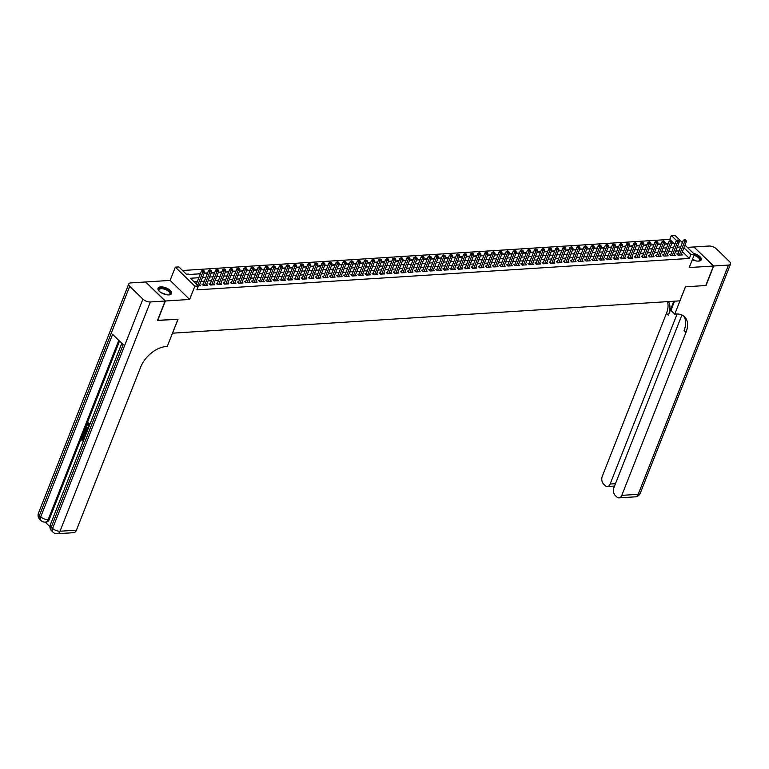 <?xml version="1.0" encoding="UTF-8"?>
<svg xmlns="http://www.w3.org/2000/svg" width="769" height="769" viewBox="0 0 769 769"><rect width="100%" height="100%" fill="white"/><g stroke="black" fill="none" stroke-linecap="round" stroke-linejoin="round"><path stroke-width="1.15" d="M692.311 259.672A7.296 3.239 21.5 0 0 698.617 261.104A7.296 3.239 21.5 0 0 701.29 259.759A7.296 3.239 21.5 0 0 693.465 253.376M160.692 286.875A7.296 3.239 21.5 0 0 158.02 288.221A7.296 3.239 21.5 0 0 161.192 292.701A7.296 3.239 21.5 0 0 168.93 294.902A7.296 3.239 21.5 0 0 171.602 293.566A7.296 3.239 21.5 0 0 168.421 289.077A7.296 3.239 21.5 0 0 160.692 286.875M670.914 240.466L669.818 239.399L671.356 235.497L674.903 235.266L682.42 242.6M172.477 333.179L679.892 300.852L685.419 286.818L705.788 285.51L713.469 266.016L693.946 246.974L687.332 247.397M145.774 282.117L165.364 300.996L189.626 299.449L194.855 286.193L175.322 267.151L178.869 266.93L186.79 274.648L200.392 273.783M189.626 299.449L170.103 280.406L145.831 281.963M170.103 280.406L175.322 267.151M669.818 239.399L182.532 270.496M172.525 333.227L178.052 319.193L157.53 320.346M157.683 320.49L165.364 300.996M677.998 253.818L676.758 253.895L678.075 255.183L682.334 254.914L681.459 254.058M670.914 254.27L669.674 254.347L670.991 255.635L675.24 255.366L674.375 254.51M663.83 254.722L662.59 254.799L663.907 256.087L668.155 255.817L667.281 254.962M656.745 255.173L655.505 255.25L656.822 256.538L661.071 256.269L660.196 255.414M649.651 255.625L648.411 255.702L649.738 256.99L653.986 256.721L653.112 255.866M642.567 256.077L641.327 256.154L642.644 257.442L646.902 257.173L646.027 256.317M635.482 256.529L634.242 256.606L635.559 257.894L639.818 257.625L638.943 256.769M628.398 256.981L627.158 257.057L628.475 258.346L632.724 258.076L631.858 257.221M621.314 257.432L620.074 257.509L621.39 258.797L625.639 258.528L624.764 257.673M614.22 257.884L612.98 257.961L614.306 259.249L618.555 258.98L617.68 258.124M607.135 258.336L605.895 258.413L607.222 259.701L611.47 259.432L610.596 258.576M600.051 258.788L598.811 258.865L600.128 260.153L604.386 259.884L603.511 259.028M592.966 259.24L591.726 259.316L593.043 260.604L597.292 260.335L596.427 259.48M585.882 259.691L584.642 259.778L585.959 261.056L590.207 260.787L589.333 259.941M578.797 260.143L577.557 260.23L578.874 261.508L583.123 261.239L582.248 260.393M571.703 260.595L570.463 260.681L571.79 261.96L576.039 261.691L575.164 260.845M564.619 261.047L563.379 261.133L564.696 262.421L568.954 262.142L568.08 261.297M557.535 261.498L556.295 261.585L557.612 262.873L561.87 262.594L560.995 261.748M550.45 261.96L549.21 262.037L550.527 263.325L554.776 263.046L553.911 262.2M543.366 262.412L542.126 262.489L543.443 263.777L547.691 263.498L546.817 262.652M536.281 262.863L535.041 262.94L536.358 264.228L540.607 263.95L539.732 263.104M529.187 263.315L527.947 263.392L529.274 264.68L533.523 264.411L532.648 263.556M522.103 263.767L520.863 263.844L522.18 265.132L526.438 264.863L525.563 264.007M515.019 264.219L513.779 264.296L515.095 265.584L519.354 265.315L518.479 264.459M507.934 264.671L506.694 264.747L508.011 266.036L512.26 265.766L511.385 264.911M500.85 265.122L499.61 265.199L500.927 266.487L505.175 266.218L504.301 265.363M493.756 265.574L492.516 265.651L493.842 266.939L498.091 266.67L497.216 265.814M486.671 266.026L485.431 266.103L486.758 267.391L491.007 267.122L490.132 266.266M479.587 266.478L478.347 266.555L479.664 267.843L483.922 267.574L483.047 266.718M472.502 266.93L471.262 267.006L472.579 268.294L476.828 268.025L475.963 267.17M465.418 267.381L464.178 267.458L465.495 268.746L469.744 268.477L468.869 267.622M458.334 267.833L457.094 267.91L458.411 269.198L462.659 268.929L461.784 268.073M451.24 268.285L450 268.362L451.326 269.65L455.575 269.381L454.7 268.525M444.155 268.737L442.915 268.814L444.232 270.102L448.49 269.832L447.616 268.977M437.071 269.188L435.831 269.275L437.148 270.553L441.406 270.284L440.531 269.438M429.986 269.64L428.746 269.727L430.063 271.005L434.312 270.736L433.447 269.89M422.902 270.092L421.662 270.179L422.979 271.457L427.228 271.188L426.353 270.342M415.808 270.544L414.568 270.63L415.894 271.909L420.143 271.64L419.268 270.794M408.724 270.996L407.483 271.082L408.81 272.37L413.059 272.091L412.184 271.246M401.639 271.457L400.399 271.534L401.716 272.822L405.974 272.543L405.1 271.697M394.555 271.909L393.315 271.986L394.632 273.274L398.89 272.995L398.015 272.149M387.47 272.361L386.23 272.437L387.547 273.726L391.796 273.447L390.921 272.601M380.386 272.812L379.146 272.889L380.463 274.177L384.711 273.908L383.837 273.053M373.292 273.264L372.052 273.341L373.378 274.629L377.627 274.36L376.752 273.504M366.207 273.716L364.967 273.793L366.284 275.081L370.543 274.812L369.668 273.956M359.123 274.168L357.883 274.245L359.2 275.533L363.458 275.264L362.584 274.408M352.039 274.62L350.799 274.696L352.115 275.984L356.364 275.715L355.499 274.86M344.954 275.071L343.714 275.148L345.031 276.436L349.28 276.167L348.405 275.312M337.87 275.523L336.63 275.6L337.947 276.888L342.195 276.619L341.321 275.763M330.776 275.975L329.536 276.052L330.862 277.34L335.111 277.071L334.236 276.215M323.691 276.427L322.451 276.504L323.768 277.792L328.027 277.522L327.152 276.667M316.607 276.878L315.367 276.955L316.684 278.243L320.942 277.974L320.067 277.119M309.523 277.33L308.282 277.407L309.599 278.695L313.848 278.426L312.983 277.571M302.438 277.782L301.198 277.859L302.515 279.147L306.764 278.878L305.889 278.022M295.344 278.234L294.104 278.311L295.431 279.599L299.679 279.33L298.805 278.474M288.26 278.686L287.02 278.772L288.346 280.051L292.595 279.781L291.72 278.936M281.175 279.137L279.935 279.224L281.252 280.502L285.51 280.233L284.636 279.387M274.091 279.589L272.851 279.676L274.168 280.954L278.416 280.685L277.551 279.839M267.006 280.041L265.766 280.127L267.083 281.406L271.332 281.137L270.457 280.291M259.922 280.493L258.682 280.579L259.999 281.867L264.248 281.589L263.373 280.743M252.828 280.954L251.588 281.031L252.914 282.319L257.163 282.04L256.288 281.194M245.744 281.406L244.504 281.483L245.82 282.771L250.079 282.492L249.204 281.646M238.659 281.858L237.419 281.935L238.736 283.223L242.994 282.944L242.12 282.098M231.575 282.31L230.335 282.386L231.652 283.674L235.9 283.396L235.035 282.55M224.49 282.761L223.25 282.838L224.567 284.126L228.816 283.857L227.941 283.002M217.406 283.213L216.166 283.29L217.483 284.578L221.732 284.309L220.857 283.453M210.312 283.665L209.072 283.742L210.398 285.03L214.647 284.761L213.772 283.905M203.227 284.117L201.987 284.194L203.304 285.482L207.563 285.212L206.688 284.357M188.415 274.543L188.597 274.081L186.358 274.225M195.509 274.091L191.865 274.322M200.574 273.322L198.517 273.447L198.95 273.87M207.659 272.87L205.611 272.995L206.034 273.418M214.743 272.418L212.696 272.543L213.128 272.966M221.828 271.966L219.78 272.091L220.213 272.514M228.922 271.505L226.865 271.64L227.297 272.063M236.006 271.053L233.949 271.188L234.382 271.611M243.091 270.601L241.033 270.736L241.466 271.159M250.175 270.15L248.127 270.284L248.56 270.707M257.259 269.698L255.212 269.832L255.644 270.255M264.353 269.246L262.296 269.381L262.729 269.804M271.438 268.794L269.381 268.929L269.813 269.352M278.522 268.343L276.465 268.477L276.898 268.9M285.607 267.891L283.559 268.025L283.982 268.439M292.691 267.439L290.644 267.574L291.076 267.987M299.775 266.987L297.728 267.122L298.161 267.535M306.869 266.535L304.812 266.67L305.245 267.083M313.954 266.084L311.897 266.218L312.329 266.632M321.038 265.632L318.981 265.757L319.414 266.18M328.123 265.18L326.075 265.305L326.498 265.728M335.207 264.728L333.16 264.853L333.592 265.276M342.301 264.276L340.244 264.401L340.677 264.824M349.386 263.825L347.328 263.95L347.761 264.373M356.47 263.373L354.413 263.498L354.845 263.921M363.554 262.921L361.497 263.046L361.93 263.469M370.639 262.469L368.591 262.594L369.024 263.017M377.723 262.008L375.676 262.142L376.108 262.565M384.817 261.556L382.76 261.691L383.193 262.114M391.902 261.104L389.845 261.239L390.277 261.662M398.986 260.653L396.929 260.787L397.362 261.21M406.07 260.201L404.023 260.335L404.446 260.758M413.155 259.749L411.107 259.884L411.54 260.307M420.239 259.297L418.192 259.432L418.624 259.855M427.333 258.845L425.276 258.98L425.709 259.403M434.418 258.394L432.361 258.528L432.793 258.951M441.502 257.942L439.445 258.076L439.878 258.49M448.587 257.49L446.539 257.625L446.972 258.038M455.671 257.038L453.623 257.173L454.056 257.586M462.765 256.586L460.708 256.721L461.14 257.134M469.849 256.135L467.792 256.26L468.225 256.683M476.934 255.683L474.877 255.808L475.309 256.231M484.018 255.231L481.961 255.356L482.394 255.779M491.103 254.779L489.055 254.904L489.488 255.327M498.187 254.328L496.14 254.452L496.572 254.875M505.281 253.876L503.224 254.001L503.657 254.424M512.365 253.424L510.308 253.549L510.741 253.972M519.45 252.972L517.393 253.097L517.825 253.52M526.534 252.511L524.487 252.645L524.91 253.068M533.619 252.059L531.571 252.194L532.004 252.617M540.703 251.607L538.656 251.742L539.088 252.165M547.797 251.155L545.74 251.29L546.173 251.713M554.882 250.704L552.824 250.838L553.257 251.261M561.966 250.252L559.909 250.386L560.341 250.809M569.05 249.8L567.003 249.935L567.435 250.358M576.135 249.348L574.087 249.483L574.52 249.906M583.229 248.896L581.172 249.031L581.604 249.454M590.313 248.445L588.256 248.579L588.689 248.993M597.398 247.993L595.341 248.127L595.773 248.541M604.482 247.541L602.435 247.676L602.858 248.089M611.566 247.089L609.519 247.224L609.952 247.637M618.651 246.638L616.603 246.762L617.036 247.185M625.745 246.186L623.688 246.311L624.12 246.734M632.829 245.734L630.772 245.859L631.205 246.282M639.914 245.282L637.857 245.407L638.289 245.83M646.998 244.83L644.951 244.955L645.374 245.378M654.083 244.379L652.035 244.504L652.468 244.927M661.177 243.927L659.12 244.052L659.552 244.475M674.077 243.552L671.923 241.447M666.636 244.023L666.204 243.6L668.261 243.475M198.844 277.715L190.481 278.253L198.392 285.972L196.854 289.865L689.341 258.432L682.401 251.665M679.162 250.857L675.72 251.078M672.077 251.319L668.636 251.53M664.993 251.771L661.551 251.982M657.908 252.222L654.467 252.434M650.814 252.674L647.373 252.895M643.73 253.126L640.289 253.347M636.645 253.578L633.204 253.799M629.561 254.03L626.12 254.251M622.477 254.481L619.035 254.702M615.383 254.933L611.941 255.154M608.298 255.385L604.857 255.606M601.214 255.837L597.773 256.058M594.129 256.288L590.688 256.51M587.045 256.74L583.604 256.961M579.961 257.192L576.519 257.413M572.867 257.644L569.425 257.865M565.782 258.096L562.341 258.317M558.698 258.547L555.256 258.769M551.613 258.999L548.172 259.22M544.529 259.451L541.088 259.672M537.444 259.903L534.003 260.124M530.35 260.355L526.909 260.576M523.266 260.816L519.825 261.027M516.182 261.268L512.74 261.479M509.097 261.72L505.656 261.931M502.013 262.171L498.572 262.392M494.919 262.623L491.478 262.844M487.834 263.075L484.393 263.296M480.75 263.527L477.309 263.748M473.666 263.978L470.224 264.2M466.581 264.43L463.14 264.651M459.497 264.882L456.055 265.103M452.403 265.334L448.961 265.555M445.318 265.786L441.877 266.007M438.234 266.237L434.793 266.459M431.149 266.689L427.708 266.91M424.065 267.141L420.624 267.362M416.981 267.593L413.53 267.814M409.887 268.045L406.445 268.266M402.802 268.496L399.361 268.717M395.718 268.948L392.277 269.169M388.633 269.4L385.192 269.621M381.549 269.852L378.108 270.073M374.455 270.313L371.014 270.525M367.371 270.765L363.929 270.976M360.286 271.217L356.845 271.428M353.202 271.668L349.76 271.89M346.117 272.12L342.676 272.341M339.033 272.572L335.592 272.793M331.939 273.024L328.498 273.245M324.854 273.476L321.413 273.697M317.77 273.927L314.329 274.149M310.686 274.379L307.244 274.6M303.601 274.831L300.16 275.052M296.507 275.283L293.066 275.504M289.423 275.735L285.981 275.956M282.338 276.186L278.897 276.407M275.254 276.638L271.813 276.859M268.17 277.09L264.728 277.311M261.085 277.542L257.644 277.763M253.991 277.993L250.55 278.215M246.907 278.445L243.465 278.666M239.822 278.897L236.381 279.118M232.738 279.349L229.297 279.57M225.653 279.81L222.212 280.022M218.569 280.262L215.118 280.474M211.475 280.714L208.034 280.925M204.391 281.166L200.949 281.377M197.306 281.617L194.134 281.819M198.229 285.808L200.478 285.664L199.604 284.809M684.987 245.109L694.426 254.308L689.207 267.564L713.469 266.016M694.426 254.308L690.879 254.539L683.939 247.762M689.341 258.432L690.879 254.539M198.392 285.972L194.855 286.193M676.547 240.553L671.356 235.497M204.035 273.543L207.476 273.322M211.119 273.091L214.561 272.87M218.213 272.639L221.655 272.418M225.298 272.188L228.739 271.966M232.382 271.736L235.823 271.515M239.467 271.284L242.908 271.063M246.551 270.832L249.992 270.611M253.645 270.38L257.086 270.159M260.729 269.929L264.171 269.708M267.814 269.477L271.255 269.256M274.898 269.025L278.34 268.804M281.983 268.573L285.424 268.352M289.067 268.121L292.508 267.9M296.161 267.67L299.602 267.449M303.246 267.218L306.687 266.997M310.33 266.766L313.771 266.545M317.414 266.314L320.856 266.093M324.499 265.863L327.94 265.641M331.583 265.401L335.024 265.19M338.677 264.949L342.118 264.738M345.762 264.498L349.203 264.286M352.846 264.046L356.287 263.825M359.93 263.594L363.372 263.373M367.015 263.142L370.456 262.921M374.109 262.69L377.55 262.469M381.193 262.239L384.635 262.018M388.278 261.787L391.719 261.566M395.362 261.335L398.803 261.114M402.447 260.883L405.888 260.662M409.531 260.431L412.972 260.21M416.625 259.98L420.066 259.759M423.709 259.528L427.151 259.307M430.794 259.076L434.235 258.855M437.878 258.624L441.319 258.403M444.963 258.173L448.404 257.951M452.047 257.721L455.498 257.5M459.141 257.269L462.582 257.048M466.225 256.817L469.667 256.596M473.31 256.365L476.751 256.144M480.394 255.904L483.836 255.693M487.479 255.452L490.92 255.241M494.573 255L498.014 254.789M501.657 254.549L505.098 254.328M508.742 254.097L512.183 253.876M515.826 253.645L519.267 253.424M522.91 253.193L526.352 252.972M529.995 252.741L533.436 252.52M537.089 252.29L540.53 252.069M544.173 251.838L547.615 251.617M551.258 251.386L554.699 251.165M558.342 250.934L561.783 250.713M565.426 250.483L568.868 250.261M572.521 250.031L575.962 249.81M579.605 249.579L583.046 249.358M586.689 249.127L590.131 248.906M593.774 248.675L597.215 248.454M600.858 248.224L604.299 248.003M607.943 247.772L611.384 247.551M615.037 247.32L618.478 247.099M622.121 246.868L625.562 246.647M629.205 246.407L632.647 246.195M636.29 245.955L639.731 245.744M643.374 245.503L646.816 245.292M650.459 245.051L653.9 244.83M657.553 244.6L660.994 244.379M664.637 244.148L668.078 243.927M671.721 243.696L675.163 243.475M680.7 246.964L677.258 247.185M673.615 247.416L670.174 247.637M666.531 247.868L663.08 248.089M659.437 248.32L655.995 248.541M652.352 248.772L648.911 248.993M645.268 249.223L641.827 249.444M638.183 249.675L634.742 249.896M631.099 250.127L627.658 250.348M624.005 250.579L620.564 250.8M616.921 251.03L613.479 251.252M609.836 251.482L606.395 251.703M602.752 251.934L599.311 252.155M595.667 252.386L592.226 252.607M588.583 252.838L585.142 253.059M581.489 253.299L578.048 253.51M574.405 253.751L570.963 253.962M567.32 254.203L563.879 254.414M560.236 254.654L556.794 254.875M553.151 255.106L549.71 255.327M546.057 255.558L542.616 255.779M538.973 256.01L535.532 256.231M531.888 256.462L528.447 256.683M524.804 256.913L521.363 257.134M517.72 257.365L514.278 257.586M510.635 257.817L507.194 258.038M503.541 258.269L500.1 258.49M496.457 258.72L493.016 258.942M489.372 259.172L485.931 259.393M482.288 259.624L478.847 259.845M475.204 260.076L471.762 260.297M468.119 260.528L464.678 260.749M461.025 260.979L457.584 261.2M453.941 261.431L450.499 261.652M446.856 261.883L443.415 262.104M439.772 262.335L436.331 262.556M432.687 262.796L429.246 263.008M425.593 263.248L422.152 263.459M418.509 263.7L415.068 263.911M411.425 264.151L407.983 264.373M404.34 264.603L400.899 264.824M397.256 265.055L393.815 265.276M390.171 265.507L386.73 265.728M383.077 265.959L379.636 266.18M375.993 266.41L372.552 266.632M368.909 266.862L365.467 267.083M361.824 267.314L358.383 267.535M354.74 267.766L351.298 267.987M347.646 268.218L344.204 268.439M340.561 268.669L337.12 268.89M333.477 269.121L330.036 269.342M326.392 269.573L322.951 269.794M319.308 270.025L315.867 270.246M312.224 270.477L308.782 270.698M305.13 270.928L301.688 271.149M298.045 271.38L294.604 271.601M290.961 271.832L287.519 272.053M283.876 272.293L280.435 272.505M276.792 272.745L273.351 272.957M269.708 273.197L266.266 273.408M262.613 273.649L259.172 273.87M255.529 274.1L252.088 274.322M248.445 274.552L245.003 274.773M241.36 275.004L237.919 275.225M234.276 275.456L230.835 275.677M227.182 275.908L223.741 276.129M220.097 276.359L216.656 276.58M213.013 276.811L209.572 277.032M205.929 277.263L202.487 277.484M197.691 285.28L202.805 272.284L204.583 272.168L199.238 285.741M196.374 283.992L201.488 270.996L202.805 272.284L203.343 270.851L204.054 270.803L202.814 270.342L203.343 270.851M202.814 270.342L201.488 270.996M204.583 272.168L204.054 270.803M159.183 291.153A6.315 2.807 -158.5 0 1 158.952 290.797A6.315 2.807 -158.5 0 1 159.087 288.663A6.315 2.807 -158.5 0 1 166.921 289.519A6.315 2.807 -158.5 0 1 170.036 294.373A6.315 2.807 -158.5 0 1 169.161 294.815A6.315 2.807 -158.5 0 1 168.747 294.912M168.892 294.883A5.844 2.595 21.5 0 0 169.478 294.546A5.844 2.595 21.5 0 0 169.853 294.046A5.844 2.595 21.5 0 0 165.989 289.759A5.844 2.595 21.5 0 0 159.337 289.259A5.844 2.595 21.5 0 0 158.972 289.759A5.844 2.595 21.5 0 0 159.096 291.028M171.381 293.95A7.248 3.22 21.5 0 0 166.277 288.74A7.248 3.22 21.5 0 0 158.279 288.24A7.248 3.22 21.5 0 0 157.924 288.644M694.253 254.741A6.315 2.807 -158.5 0 1 699.732 260.566A6.315 2.807 -158.5 0 1 698.848 261.018A6.315 2.807 -158.5 0 1 698.435 261.114M698.579 261.076A5.844 2.595 21.5 0 0 699.165 260.749A5.844 2.595 21.5 0 0 699.54 260.239A5.844 2.595 21.5 0 0 694.023 255.327M701.068 260.143A7.248 3.22 21.5 0 0 694.407 254.347M83.119 437.167L82.869 439.926L81.937 440.522L81.639 437.58L82.812 436.398L84.85 437.138M83.11 436.417L84.705 436.984M85.282 436.033L82.639 435.196L82.908 434.495L84.09 434.908L84.878 432.918L84.388 430.736L84.955 430.698L86.311 433.437M82.908 434.495L84.177 434.706M89.579 425.132L88.281 427.276L88.887 424.459L87.791 423.392L86.705 426.151L86.339 425.795L87.685 422.373L90.002 424.055M88.185 423.786L86.705 426.151M119.522 341.09L49.216 519.565A5.614 3.653 86.3 0 1 46.409 522.084L45.352 522.151A5.614 3.653 -93.7 0 0 48.159 519.633L49.216 519.565M45.236 522.161L49.937 526.746M86.657 432.543L85.321 428.371L86.551 426.66L88.3 428.371M165.143 301.015L145.62 281.973L130.817 282.915A5.614 2.49 21.5 0 0 128.759 283.953A5.614 2.49 21.5 0 0 129.73 286.279L142.919 299.141A5.614 2.49 21.5 0 0 150.34 301.957L165.143 301.015L157.472 320.51L177.985 319.202L167.229 346.492L166.027 346.569A23.387 14.4 134.3 0 0 140.631 367.197L76.439 530.168A5.614 3.653 86.3 0 1 73.622 532.686L57.223 533.734A5.614 3.653 -93.7 0 0 60.03 531.216L76.439 530.168M150.34 301.957L60.03 531.216A5.614 2.49 -158.5 0 1 52.609 528.399L51.292 527.111L123.175 344.647L112.62 334.352L40.738 516.816L39.421 515.538A5.614 2.49 -158.5 0 1 38.45 513.202L128.759 283.953M87.685 422.373L89.838 424.478M85.984 426.699L88.137 428.794M87.877 429.458L86.09 427.708L85.494 429.996L86.339 431.438L87.781 431.745M86.484 428.102L86.061 429.967L87.051 431.544M85.705 428.679L86.272 428.641M85.494 429.996L86.061 429.967M86.339 431.438L86.907 431.409M84.388 430.736L86.051 434.101M85.801 434.706L85.167 433.476L84.542 435.071L85.522 435.417M85.484 434.081L85.609 435.206M84.542 435.071L85.109 435.033M84.379 438.33L82.821 437.128L82.023 437.878L82.591 437.84M82.023 437.878L82.302 439.964L82.869 439.926M84.138 437.023L84.648 437.648M82.302 439.964L81.937 440.522M713.68 266.007L706.009 285.501L685.487 286.808L674.74 314.098L675.941 314.021A23.387 14.4 -45.7 0 1 684.593 316.78A23.387 14.4 -45.7 0 1 685.977 332.391L621.785 495.361L638.183 494.313L728.493 265.065L713.68 266.007L694.099 247.128M674.74 314.098L670.914 310.368L674.528 301.188M677.124 313.992L610.144 484.018A5.614 3.653 -93.7 0 1 607.337 486.527A5.614 3.653 -93.7 0 1 605.136 485.604L603.578 484.086A5.614 3.653 -93.7 0 1 602.262 476.328L666.454 313.348A23.387 14.4 -45.7 0 0 667.444 301.64M668.501 301.573A23.387 14.4 -45.7 0 1 668.357 315.203L673.855 301.237M728.493 265.065A5.614 2.49 21.5 0 0 730.55 264.027A5.614 2.49 21.5 0 0 729.579 261.7L716.391 248.839A5.614 2.49 21.5 0 0 708.97 246.022L694.157 246.964M681.92 314.973L613.893 487.671A5.614 3.653 -93.7 0 0 615.219 495.438L616.776 496.957A5.614 3.653 -93.7 0 0 618.978 497.879A5.614 3.653 -93.7 0 0 621.785 495.361M683.574 315.924A23.387 14.4 -45.7 0 1 684.083 330.535L685.977 332.391M204.544 285.405L209.889 271.832L211.667 271.717L206.323 285.289M202.833 285.011A0.932 0.577 134.3 0 0 202.987 284.741L208.572 270.544L209.889 271.832L210.427 270.4L211.139 270.352L209.899 269.881L210.427 270.4M209.899 269.881L208.572 270.544M211.667 271.717L211.139 270.352M211.638 284.953L216.983 271.38L218.752 271.265L213.407 284.838M209.918 284.559A0.932 0.577 134.3 0 0 210.072 284.29L215.656 270.092L216.983 271.38L217.512 269.948L218.223 269.9L216.983 269.429L217.512 269.948M216.983 269.429L215.656 270.092M218.752 271.265L218.223 269.9M218.723 284.501L224.067 270.928L225.836 270.813L220.492 284.386M217.002 284.107A0.932 0.577 134.3 0 0 217.156 283.838L222.75 269.64L224.067 270.928L224.596 269.496L225.307 269.448L224.077 268.977L224.596 269.496M224.077 268.977L222.75 269.64M225.836 270.813L225.307 269.448M225.807 284.049L231.152 270.477L232.92 270.361L227.576 283.934M224.087 283.655A0.932 0.577 134.3 0 0 224.24 283.386L229.835 269.188L231.152 270.477L231.69 269.044L232.392 268.996L231.161 268.525L231.69 269.044M231.161 268.525L229.835 269.188M232.92 270.361L232.392 268.996M232.892 283.588L238.236 270.025L240.005 269.909L234.66 283.482M231.171 283.203A0.932 0.577 134.3 0 0 231.325 282.934L236.919 268.737L238.236 270.025L238.775 268.592L239.486 268.544L238.246 268.073L238.775 268.592M238.246 268.073L236.919 268.737M240.005 269.909L239.486 268.544M239.976 283.136L245.321 269.573L247.099 269.458L241.754 283.03M238.265 282.752A0.932 0.577 134.3 0 0 238.409 282.473L244.004 268.285L245.321 269.573L245.859 268.141L246.57 268.093L245.33 267.622L245.859 268.141M245.33 267.622L244.004 268.285M247.099 269.458L246.57 268.093M247.06 282.684L252.405 269.121L254.183 269.006L248.839 282.579M245.349 282.3A0.932 0.577 134.3 0 0 245.503 282.021L251.088 267.833L252.405 269.121L252.943 267.689L253.655 267.641L252.415 267.17L252.943 267.689M252.415 267.17L251.088 267.833M254.183 269.006L253.655 267.641M254.154 282.233L259.499 268.669L261.268 268.554L255.923 282.127M252.434 281.848A0.932 0.577 134.3 0 0 252.588 281.569L258.173 267.381L259.499 268.669L260.028 267.237L260.739 267.189L259.499 266.718L260.028 267.237M259.499 266.718L258.173 267.381M261.268 268.554L260.739 267.189M261.239 281.781L266.583 268.218L268.352 268.102L263.008 281.675M259.518 281.396A0.932 0.577 134.3 0 0 259.672 281.118L265.267 266.93L266.583 268.218L267.112 266.785L267.823 266.737L266.593 266.266L267.112 266.785M266.593 266.266L265.267 266.93M268.352 268.102L267.823 266.737M268.323 281.329L273.668 267.766L275.437 267.65L270.092 281.214M266.603 280.945A0.932 0.577 134.3 0 0 266.756 280.666L272.351 266.478L273.668 267.766L274.206 266.334L274.908 266.285L273.677 265.814L274.206 266.334M273.677 265.814L272.351 266.478M275.437 267.65L274.908 266.285M275.408 280.877L280.752 267.314L282.521 267.199L277.176 280.762M273.687 280.493A0.932 0.577 134.3 0 0 273.841 280.214L279.435 266.026L280.752 267.314L281.291 265.882L282.002 265.834L280.762 265.363L281.291 265.882M280.762 265.363L279.435 266.026M282.521 267.199L282.002 265.834M282.492 280.425L287.837 266.862L289.615 266.747L284.27 280.31M280.781 280.041A0.932 0.577 134.3 0 0 280.935 279.762L286.52 265.574L287.837 266.862L288.375 265.42L289.086 265.382L287.846 264.911L288.375 265.42M287.846 264.911L286.52 265.574M289.615 266.747L289.086 265.382M289.586 279.974L294.931 266.41L296.699 266.295L291.355 279.858M287.866 279.589A0.932 0.577 134.3 0 0 288.019 279.31L293.604 265.122L294.931 266.41L295.459 264.969L296.171 264.93L294.931 264.459L295.459 264.969M294.931 264.459L293.604 265.122M296.699 266.295L296.171 264.93M296.671 279.522L302.015 265.959L303.784 265.843L298.439 279.407M294.95 279.137A0.932 0.577 134.3 0 0 295.104 278.859L300.689 264.671L302.015 265.959L302.544 264.517L303.255 264.478L302.015 264.007L302.544 264.517M302.015 264.007L300.689 264.671M303.784 265.843L303.255 264.478M303.755 279.07L309.1 265.497L310.868 265.392L305.524 278.955M302.034 278.686A0.932 0.577 134.3 0 0 302.188 278.407L307.783 264.219L309.1 265.497L309.638 264.065L310.34 264.027L309.109 263.556L309.638 264.065M309.109 263.556L307.783 264.219M310.868 265.392L310.34 264.027M310.839 278.618L316.184 265.045L317.953 264.94L312.608 278.503M309.119 278.234A0.932 0.577 134.3 0 0 309.273 277.955L314.867 263.767L316.184 265.045L316.722 263.613L317.424 263.575L316.194 263.104L316.722 263.613M316.194 263.104L314.867 263.767M317.953 264.94L317.424 263.575M317.924 278.167L323.268 264.594L325.047 264.488L319.702 278.051M316.213 277.782A0.932 0.577 134.3 0 0 316.357 277.503L321.951 263.315L323.268 264.594L323.807 263.161L324.518 263.123L323.278 262.652L323.807 263.161M323.278 262.652L321.951 263.315M325.047 264.488L324.518 263.123M325.008 277.715L330.353 264.142L332.131 264.036L326.787 277.599M323.297 277.33A0.932 0.577 134.3 0 0 323.451 277.051L329.036 262.863L330.353 264.142L330.891 262.71L331.602 262.671L330.362 262.2L330.891 262.71M330.362 262.2L329.036 262.863M332.131 264.036L331.602 262.671M332.102 277.263L337.447 263.69L339.216 263.584L333.871 277.148M330.382 276.878A0.932 0.577 134.3 0 0 330.535 276.6L336.12 262.402L337.447 263.69L337.976 262.258L338.687 262.21L337.447 261.748L337.976 262.258M337.447 261.748L336.12 262.402M339.216 263.584L338.687 262.21M339.187 276.811L344.531 263.238L346.3 263.123L340.955 276.696M337.466 276.427A0.932 0.577 134.3 0 0 337.62 276.148L343.214 261.95L344.531 263.238L345.06 261.806L345.771 261.758L344.541 261.297L345.06 261.806M344.541 261.297L343.214 261.95M346.3 263.123L345.771 261.758M346.271 276.359L351.616 262.787L353.384 262.671L348.04 276.244M344.55 275.975A0.932 0.577 134.3 0 0 344.704 275.696L350.299 261.498L351.616 262.787L352.154 261.354L352.856 261.306L351.625 260.845L352.154 261.354M351.625 260.845L350.299 261.498M353.384 262.671L352.856 261.306M353.356 275.908L358.7 262.335L360.469 262.219L355.124 275.792M351.635 275.513A0.932 0.577 134.3 0 0 351.789 275.244L357.383 261.047L358.7 262.335L359.238 260.902L359.95 260.854L358.71 260.383L359.238 260.902M358.71 260.383L357.383 261.047M360.469 262.219L359.95 260.854M360.44 275.456L365.784 261.883L367.563 261.768L362.218 275.34M358.729 275.062A0.932 0.577 134.3 0 0 358.883 274.793L364.468 260.595L365.784 261.883L366.323 260.451L367.034 260.403L365.794 259.932L366.323 260.451M365.794 259.932L364.468 260.595M367.563 261.768L367.034 260.403M367.524 275.004L372.878 261.431L374.647 261.316L369.303 274.889M365.813 274.61A0.932 0.577 134.3 0 0 365.967 274.341L371.552 260.143L372.878 261.431L373.407 259.999L374.118 259.951L372.878 259.48L373.407 259.999M372.878 259.48L371.552 260.143M374.647 261.316L374.118 259.951M374.618 274.552L379.963 260.979L381.732 260.864L376.387 274.437M372.898 274.158A0.932 0.577 134.3 0 0 373.052 273.889L378.636 259.691L379.963 260.979L380.492 259.547L381.203 259.499L379.963 259.028L380.492 259.547M379.963 259.028L378.636 259.691M381.732 260.864L381.203 259.499M381.703 274.1L387.047 260.528L388.816 260.412L383.471 273.985M379.982 273.706A0.932 0.577 134.3 0 0 380.136 273.437L385.73 259.24L387.047 260.528L387.586 259.095L388.287 259.047L387.057 258.576L387.586 259.095M387.057 258.576L385.73 259.24M388.816 260.412L388.287 259.047M388.787 273.639L394.132 260.076L395.9 259.96L390.556 273.533M387.067 273.255A0.932 0.577 134.3 0 0 387.22 272.985L392.815 258.788L394.132 260.076L394.67 258.644L395.372 258.595L394.141 258.124L394.67 258.644M394.141 258.124L392.815 258.788M395.9 259.96L395.372 258.595M395.872 273.187L401.216 259.624L402.994 259.509L397.65 273.082M394.161 272.803A0.932 0.577 134.3 0 0 394.305 272.524L399.899 258.336L401.216 259.624L401.754 258.192L402.466 258.144L401.226 257.673L401.754 258.192M401.226 257.673L399.899 258.336M402.994 259.509L402.466 258.144M402.956 272.735L408.301 259.172L410.079 259.057L404.734 272.63M401.245 272.351A0.932 0.577 134.3 0 0 401.399 272.072L406.984 257.884L408.301 259.172L408.839 257.74L409.55 257.692L408.31 257.221L408.839 257.74M408.31 257.221L406.984 257.884M410.079 259.057L409.55 257.692M410.05 272.284L415.395 258.72L417.163 258.605L411.819 272.178M408.329 271.899A0.932 0.577 134.3 0 0 408.483 271.62L414.068 257.432L415.395 258.72L415.923 257.288L416.635 257.24L415.395 256.769L415.923 257.288M415.395 256.769L414.068 257.432M417.163 258.605L416.635 257.24M417.134 271.832L422.479 258.269L424.248 258.153L418.903 271.726M415.414 271.447A0.932 0.577 134.3 0 0 415.568 271.169L421.162 256.981L422.479 258.269L423.008 256.836L423.719 256.788L422.489 256.317L423.008 256.836M422.489 256.317L421.162 256.981M424.248 258.153L423.719 256.788M424.219 271.38L429.563 257.817L431.332 257.702L425.988 271.265M422.498 270.996A0.932 0.577 134.3 0 0 422.652 270.717L428.246 256.529L429.563 257.817L430.102 256.385L430.803 256.337L429.573 255.866L430.102 256.385M429.573 255.866L428.246 256.529M431.332 257.702L430.803 256.337M431.303 270.928L436.648 257.365L438.417 257.25L433.072 270.813M429.583 270.544A0.932 0.577 134.3 0 0 429.736 270.265L435.331 256.077L436.648 257.365L437.186 255.933L437.888 255.885L436.657 255.414L437.186 255.933M436.657 255.414L435.331 256.077M438.417 257.25L437.888 255.885M438.388 270.477L443.732 256.913L445.511 256.798L440.166 270.361M436.677 270.092A0.932 0.577 134.3 0 0 436.821 269.813L442.415 255.625L443.732 256.913L444.271 255.471L444.982 255.433L443.742 254.962L444.271 255.471M443.742 254.962L442.415 255.625M445.511 256.798L444.982 255.433M445.472 270.025L450.817 256.462L452.595 256.346L447.25 269.909M443.761 269.64A0.932 0.577 134.3 0 0 443.915 269.361L449.5 255.173L450.817 256.462L451.355 255.02L452.066 254.981L450.826 254.51L451.355 255.02M450.826 254.51L449.5 255.173M452.595 256.346L452.066 254.981M452.566 269.573L457.911 256.01L459.679 255.894L454.335 269.458M450.845 269.188A0.932 0.577 134.3 0 0 450.999 268.91L456.584 254.722L457.911 256.01L458.439 254.568L459.151 254.529L457.911 254.058L458.439 254.568M457.911 254.058L456.584 254.722M459.679 255.894L459.151 254.529M459.651 269.121L464.995 255.548L466.764 255.443L461.419 269.006M457.93 268.737A0.932 0.577 134.3 0 0 458.084 268.458L463.678 254.27L464.995 255.548L465.524 254.116L466.235 254.078L465.005 253.607L465.524 254.116M465.005 253.607L463.678 254.27M466.764 255.443L466.235 254.078M466.735 268.669L472.079 255.097L473.848 254.991L468.504 268.554M465.014 268.285A0.932 0.577 134.3 0 0 465.168 268.006L470.763 253.818L472.079 255.097L472.618 253.664L473.32 253.626L472.089 253.155L472.618 253.664M472.089 253.155L470.763 253.818M473.848 254.991L473.32 253.626M473.819 268.218L479.164 254.645L480.933 254.539L475.588 268.102M472.099 267.833A0.932 0.577 134.3 0 0 472.253 267.554L477.847 253.366L479.164 254.645L479.702 253.212L480.414 253.174L479.174 252.703L479.702 253.212M479.174 252.703L477.847 253.366M480.933 254.539L480.414 253.174M480.904 267.766L486.248 254.193L488.027 254.087L482.682 267.65M479.193 267.381A0.932 0.577 134.3 0 0 479.347 267.103L484.931 252.905L486.248 254.193L486.787 252.761L487.498 252.713L486.258 252.251L486.787 252.761M486.258 252.251L484.931 252.905M488.027 254.087L487.498 252.713M487.998 267.314L493.342 253.741L495.111 253.635L489.766 267.199M486.277 266.93A0.932 0.577 134.3 0 0 486.431 266.651L492.016 252.453L493.342 253.741L493.871 252.309L494.582 252.261L493.342 251.799L493.871 252.309M493.342 251.799L492.016 252.453M495.111 253.635L494.582 252.261M495.082 266.862L500.427 253.289L502.195 253.174L496.851 266.747M493.362 266.478A0.932 0.577 134.3 0 0 493.515 266.199L499.1 252.001L500.427 253.289L500.955 251.857L501.667 251.809L500.427 251.348L500.955 251.857M500.427 251.348L499.1 252.001M502.195 253.174L501.667 251.809M502.167 266.41L507.511 252.838L509.28 252.722L503.935 266.295M500.446 266.016A0.932 0.577 134.3 0 0 500.6 265.747L506.194 251.55L507.511 252.838L508.049 251.405L508.751 251.357L507.521 250.886L508.049 251.405M507.521 250.886L506.194 251.55M509.28 252.722L508.751 251.357M509.251 265.959L514.596 252.386L516.364 252.27L511.02 265.843M507.53 265.565A0.932 0.577 134.3 0 0 507.684 265.295L513.279 251.098L514.596 252.386L515.134 250.954L515.836 250.905L514.605 250.434L515.134 250.954M514.605 250.434L513.279 251.098M516.364 252.27L515.836 250.905M516.335 265.507L521.68 251.934L523.458 251.819L518.114 265.392M514.624 265.113A0.932 0.577 134.3 0 0 514.769 264.844L520.363 250.646L521.68 251.934L522.218 250.502L522.93 250.454L521.69 249.983L522.218 250.502M521.69 249.983L520.363 250.646M523.458 251.819L522.93 250.454M523.42 265.055L528.764 251.482L530.543 251.367L525.198 264.94M521.709 264.661A0.932 0.577 134.3 0 0 521.863 264.392L527.447 250.194L528.764 251.482L529.303 250.05L530.014 250.002L528.774 249.531L529.303 250.05M528.774 249.531L527.447 250.194M530.543 251.367L530.014 250.002M530.514 264.603L535.858 251.03L537.627 250.915L532.283 264.488M528.793 264.209A0.932 0.577 134.3 0 0 528.947 263.94L534.532 249.742L535.858 251.03L536.387 249.598L537.098 249.55L535.858 249.079L536.387 249.598M535.858 249.079L534.532 249.742M537.627 250.915L537.098 249.55M537.598 264.142L542.943 250.579L544.712 250.463L539.367 264.036M535.878 263.757A0.932 0.577 134.3 0 0 536.031 263.488L541.626 249.291L542.943 250.579L543.472 249.146L544.183 249.098L542.952 248.627L543.472 249.146M542.952 248.627L541.626 249.291M544.712 250.463L544.183 249.098M544.683 263.69L550.027 250.127L551.796 250.012L546.451 263.584M542.962 263.306A0.932 0.577 134.3 0 0 543.116 263.027L548.71 248.839L550.027 250.127L550.566 248.695L551.267 248.647L550.037 248.176L550.566 248.695M550.037 248.176L548.71 248.839M551.796 250.012L551.267 248.647M551.767 263.238L557.112 249.675L558.88 249.56L553.536 263.133M550.046 262.854A0.932 0.577 134.3 0 0 550.2 262.575L555.795 248.387L557.112 249.675L557.65 248.243L558.361 248.195L557.121 247.724L557.65 248.243M557.121 247.724L555.795 248.387M558.88 249.56L558.361 248.195M558.852 262.787L564.196 249.223L565.974 249.108L560.63 262.681M557.141 262.402A0.932 0.577 134.3 0 0 557.285 262.123L562.879 247.935L564.196 249.223L564.734 247.791L565.446 247.743L564.206 247.272L564.734 247.791M564.206 247.272L562.879 247.935M565.974 249.108L565.446 247.743M565.936 262.335L571.28 248.772L573.059 248.656L567.714 262.229M564.225 261.95A0.932 0.577 134.3 0 0 564.379 261.671L569.964 247.483L571.28 248.772L571.819 247.339L572.53 247.291L571.29 246.82L571.819 247.339M571.29 246.82L569.964 247.483M573.059 248.656L572.53 247.291M573.03 261.883L578.375 248.32L580.143 248.204L574.799 261.768M571.309 261.498A0.932 0.577 134.3 0 0 571.463 261.22L577.048 247.032L578.375 248.32L578.903 246.887L579.615 246.839L578.375 246.368L578.903 246.887M578.375 246.368L577.048 247.032M580.143 248.204L579.615 246.839M580.114 261.431L585.459 247.868L587.228 247.753L581.883 261.316M578.394 261.047A0.932 0.577 134.3 0 0 578.548 260.768L584.142 246.58L585.459 247.868L585.997 246.436L586.699 246.388L585.469 245.917L585.997 246.436M585.469 245.917L584.142 246.58M587.228 247.753L586.699 246.388M587.199 260.979L592.543 247.416L594.312 247.301L588.967 260.864M585.478 260.595A0.932 0.577 134.3 0 0 585.632 260.316L591.226 246.128L592.543 247.416L593.082 245.974L593.783 245.936L592.553 245.465L593.082 245.974M592.553 245.465L591.226 246.128M594.312 247.301L593.783 245.936M594.283 260.528L599.628 246.964L601.406 246.849L596.052 260.412M592.572 260.143A0.932 0.577 134.3 0 0 592.716 259.864L598.311 245.676L599.628 246.964L600.166 245.522L600.877 245.484L599.637 245.013L600.166 245.522M599.637 245.013L598.311 245.676M601.406 246.849L600.877 245.484M601.368 260.076L606.712 246.513L608.49 246.397L603.146 259.96M599.657 259.691A0.932 0.577 134.3 0 0 599.81 259.413L605.395 245.224L606.712 246.513L607.25 245.071L607.962 245.032L606.722 244.561L607.25 245.071M606.722 244.561L605.395 245.224M608.49 246.397L607.962 245.032M608.462 259.624L613.806 246.051L615.575 245.945L610.23 259.509M606.741 259.24A0.932 0.577 134.3 0 0 606.895 258.961L612.48 244.773L613.806 246.051L614.335 244.619L615.046 244.58L613.806 244.109L614.335 244.619M613.806 244.109L612.48 244.773M615.575 245.945L615.046 244.58M615.546 259.172L620.891 245.599L622.659 245.494L617.315 259.057M613.825 258.788A0.932 0.577 134.3 0 0 613.979 258.509L619.564 244.321L620.891 245.599L621.419 244.167L622.131 244.129L620.9 243.658L621.419 244.167M620.9 243.658L619.564 244.321M622.659 245.494L622.131 244.129M622.63 258.72L627.975 245.148L629.744 245.042L624.399 258.605M620.91 258.336A0.932 0.577 134.3 0 0 621.064 258.057L626.658 243.869L627.975 245.148L628.513 243.715L629.215 243.677L627.985 243.206L628.513 243.715M627.985 243.206L626.658 243.869M629.744 245.042L629.215 243.677M629.715 258.269L635.059 244.696L636.828 244.59L631.484 258.153M627.994 257.884A0.932 0.577 134.3 0 0 628.148 257.605L633.743 243.408L635.059 244.696L635.598 243.264L636.299 243.215L635.069 242.754L635.598 243.264M635.069 242.754L633.743 243.408M636.828 244.59L636.299 243.215M636.799 257.817L642.144 244.244L643.922 244.138L638.578 257.702M635.088 257.432A0.932 0.577 134.3 0 0 635.232 257.154L640.827 242.956L642.144 244.244L642.682 242.812L643.393 242.764L642.153 242.302L642.682 242.812M642.153 242.302L640.827 242.956M643.922 244.138L643.393 242.764M643.884 257.365L649.228 243.792L651.007 243.677L645.662 257.25M642.173 256.981A0.932 0.577 134.3 0 0 642.326 256.702L647.911 242.504L649.228 243.792L649.767 242.36L650.478 242.312L649.238 241.851L649.767 242.36M649.238 241.851L647.911 242.504M651.007 243.677L650.478 242.312M650.978 256.913L656.322 243.34L658.091 243.225L652.746 256.798M649.257 256.519A0.932 0.577 134.3 0 0 649.411 256.25L654.996 242.052L656.322 243.34L656.851 241.908L657.562 241.86L656.322 241.399L656.851 241.908M656.322 241.399L654.996 242.052M658.091 243.225L657.562 241.86M658.062 256.462L663.407 242.889L665.175 242.773L659.831 256.346M656.341 256.067A0.932 0.577 134.3 0 0 656.495 255.798L662.09 241.601L663.407 242.889L663.935 241.456L664.647 241.408L663.416 240.937L663.935 241.456M663.416 240.937L662.09 241.601M665.175 242.773L664.647 241.408M665.147 256.01L670.491 242.437L672.26 242.322L666.915 255.894M663.426 255.616A0.932 0.577 134.3 0 0 663.58 255.346L669.174 241.149L670.491 242.437L671.029 241.005L671.731 240.957L670.501 240.486L671.029 241.005M670.501 240.486L669.174 241.149M672.26 242.322L671.731 240.957M672.231 255.558L677.576 241.985L679.344 241.87L674 255.443M670.51 255.164A0.932 0.577 134.3 0 0 670.664 254.895L676.259 240.697L677.576 241.985L678.114 240.553L678.825 240.505L677.585 240.034L678.114 240.553M677.585 240.034L676.259 240.697M679.344 241.87L678.825 240.505M679.315 255.106L684.66 241.533L686.438 241.418L681.094 254.991M677.604 254.712A0.932 0.577 134.3 0 0 677.758 254.443L683.343 240.245L684.66 241.533L685.198 240.101L685.91 240.053L684.67 239.582L685.198 240.101M684.67 239.582L683.343 240.245M686.438 241.418L685.91 240.053M161.528 292.902A5.844 2.595 -158.5 0 1 165.835 294.594M692.427 259.393A5.844 2.595 -158.5 0 1 695.522 260.797M129.73 286.279L39.421 515.538A5.614 3.451 134.3 0 0 39.757 519.277L41.074 520.565A5.614 3.451 -45.7 0 1 40.738 516.816A5.614 2.49 -158.5 0 0 48.159 519.633L118.782 340.359M121.81 343.31L50.321 524.785A5.614 2.49 -158.5 0 0 51.292 527.111A5.614 3.451 134.3 0 0 51.629 530.86L52.946 532.148A5.614 3.451 -45.7 0 1 52.609 528.399L142.919 299.141M668.357 315.203L666.454 313.348M610.144 484.018L615.469 483.682M638.183 494.313A5.614 3.653 86.3 0 1 635.377 496.832A5.614 5.614 0 0 0 640.241 493.285A5.614 2.49 -158.5 0 1 638.183 494.313M203.718 285.453L202.987 284.741M210.802 285.001L210.072 284.29M217.887 284.549L217.156 283.838M224.971 284.097L224.24 283.386M232.065 283.646L231.325 282.934M239.149 283.194L238.409 282.473M246.234 282.742L245.503 282.021M253.318 282.29L252.588 281.569M260.403 281.839L259.672 281.118M267.497 281.387L266.756 280.666M274.581 280.935L273.841 280.214M281.665 280.483L280.935 279.762M288.75 280.031L288.019 279.31M295.834 279.58L295.104 278.859M302.919 279.128L302.188 278.407M310.013 278.666L309.273 277.955M317.097 278.215L316.357 277.503M324.182 277.763L323.451 277.051M331.266 277.311L330.535 276.6M338.35 276.859L337.62 276.148M345.444 276.407L344.704 275.696M352.529 275.956L351.789 275.244M359.613 275.504L358.883 274.793M366.698 275.052L365.967 274.341M373.782 274.6L373.052 273.889M380.866 274.149L380.136 273.437M387.961 273.697L387.22 272.985M395.045 273.245L394.305 272.524M402.129 272.793L401.399 272.072M409.214 272.341L408.483 271.62M416.298 271.89L415.568 271.169M423.383 271.438L422.652 270.717M430.477 270.986L429.736 270.265M437.561 270.534L436.821 269.813M444.645 270.082L443.915 269.361M451.73 269.631L450.999 268.91M458.814 269.169L458.084 268.458M465.908 268.717L465.168 268.006M472.993 268.266L472.253 267.554M480.077 267.814L479.347 267.103M487.162 267.362L486.431 266.651M494.246 266.91L493.515 266.199M501.33 266.459L500.6 265.747M508.424 266.007L507.684 265.295M515.509 265.555L514.769 264.844M522.593 265.103L521.863 264.392M529.678 264.651L528.947 263.94M536.762 264.2L536.031 263.488M543.846 263.748L543.116 263.027M550.94 263.296L550.2 262.575M558.025 262.844L557.285 262.123M565.109 262.392L564.379 261.671M572.194 261.941L571.463 261.22M579.278 261.489L578.548 260.768M586.372 261.037L585.632 260.316M593.457 260.585L592.716 259.864M600.541 260.133L599.81 259.413M607.625 259.682L606.895 258.961M614.71 259.22L613.979 258.509M621.794 258.769L621.064 258.057M628.888 258.317L628.148 257.605M635.973 257.865L635.232 257.154M643.057 257.413L642.326 256.702M650.141 256.961L649.411 256.25M657.226 256.51L656.495 255.798M664.32 256.058L663.58 255.346M671.404 255.606L670.664 254.895M678.489 255.154L677.758 254.443M50.321 524.785A5.614 5.614 0 0 0 51.629 530.86M52.946 532.148A5.614 5.614 0 0 0 57.223 533.734M38.45 513.202A5.614 5.614 0 0 0 39.757 519.277M41.074 520.565A5.614 5.614 0 0 0 45.352 522.151M83.379 436.359L82.812 436.398M607.337 486.527L614.527 486.075M618.978 497.879L635.377 496.832M640.241 493.285L730.55 264.027"/></g></svg>
